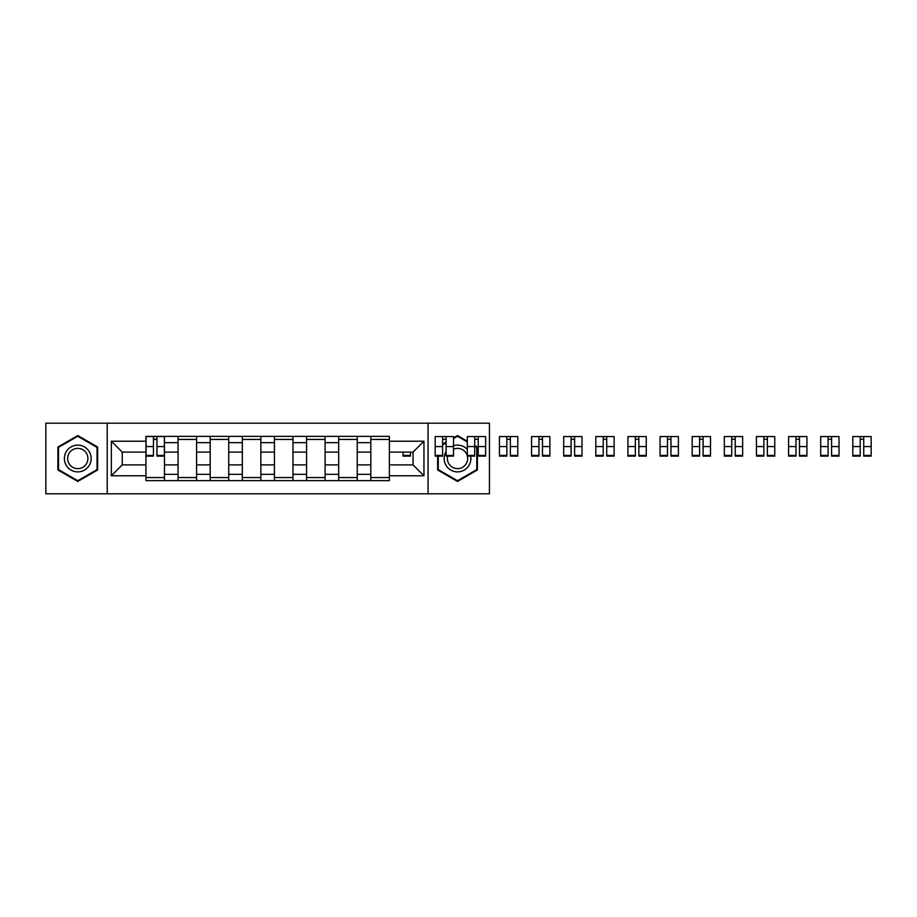 <?xml version="1.0" encoding="UTF-8"?>
<svg xmlns="http://www.w3.org/2000/svg" width="917" height="917" viewBox="0 0 917 917"><rect width="100%" height="100%" fill="white"/><g stroke="black" fill="none" stroke-linecap="round" stroke-linejoin="round"><path stroke-width="1.38" d="M428.067 493.816L489.437 493.816L489.437 423.184L45.85 423.184L45.85 493.816L428.067 493.816L428.067 423.184M178.058 480.634L178.058 442.647L164.475 442.647L164.475 480.634M164.475 442.647L164.475 436.366M178.058 442.647L178.058 436.366M196.593 436.366L196.593 480.634M210.188 480.634L210.188 436.366M228.723 436.366L228.723 480.634M242.317 480.634L242.317 436.366M260.852 436.366L260.852 480.634M274.447 480.634L274.447 436.366M292.981 436.366L292.981 480.634M306.565 480.634L306.565 436.366M325.099 436.366L325.099 480.634M338.694 480.634L338.694 436.366M357.229 436.366L357.229 480.634M370.823 480.634L370.823 436.366M370.823 464.885L357.229 464.885M338.694 464.885L325.099 464.885M306.565 464.885L292.981 464.885M274.447 464.885L260.852 464.885M242.317 464.885L228.723 464.885M210.188 464.885L196.593 464.885M178.058 464.885L164.475 464.885M370.823 452.115L357.229 452.115M338.694 452.115L325.099 452.115M306.565 452.115L292.981 452.115M274.447 452.115L260.852 452.115M242.317 452.115L228.723 452.115M210.188 452.115L196.593 452.115M178.058 452.115L164.475 452.115M122.259 464.885L145.941 464.885L145.941 452.115L122.259 452.115L122.259 464.885L111.335 475.797L111.335 441.203L145.941 441.203L145.941 452.115M389.358 452.115L389.358 464.885L413.04 464.885L413.04 452.115L389.358 452.115L389.358 436.366L145.941 436.366L145.941 441.203M389.358 441.203L423.952 441.203L423.952 475.797L389.358 475.797L389.358 464.885M145.941 464.885L145.941 480.634L389.358 480.634L389.358 475.797M145.941 475.797L111.335 475.797M107.22 493.816L107.22 423.184M97.649 447.026L77.773 435.552L57.897 447.026L57.897 469.974L77.773 481.448L97.649 469.974L97.649 447.026M437.65 455.417L437.65 469.974L457.526 481.448L477.39 469.974L477.39 447.026L474.719 445.479M467.303 441.203L457.526 435.552L453.502 437.868M446.098 442.154L442.59 444.172M164.475 477.551L145.941 477.551M153.448 439.449L156.956 439.449M196.593 477.551L178.058 477.551M178.058 439.449L196.593 439.449M228.723 477.551L210.188 477.551M210.188 439.449L228.723 439.449M260.852 477.551L242.317 477.551M242.317 439.449L260.852 439.449M292.981 477.551L274.447 477.551M274.447 439.449L292.981 439.449M325.099 477.551L306.565 477.551M306.565 439.449L325.099 439.449M357.229 477.551L338.694 477.551M338.694 439.449L357.229 439.449M389.358 477.551L370.823 477.551M370.823 439.449L389.358 439.449M111.335 441.203L122.259 452.115M413.04 464.885L423.952 475.797M413.04 452.115L423.952 441.203M156.956 456.127L156.956 436.572L164.372 436.572L164.372 456.127L156.956 456.127M153.448 439.243L156.956 439.243M153.448 436.572L146.044 436.572L146.044 456.127L153.448 456.127L153.448 436.572L156.956 436.572M66.173 465.194A13.388 13.388 0 0 0 84.467 470.089A13.388 13.388 0 0 0 89.362 451.806A13.388 13.388 0 0 0 71.079 446.911A13.388 13.388 0 0 0 66.173 465.194M68.993 463.566A10.133 10.133 0 0 0 82.839 467.28A10.133 10.133 0 0 0 86.542 453.434A10.133 10.133 0 0 0 72.707 449.72A10.133 10.133 0 0 0 68.993 463.566M77.773 436.263L97.03 447.381L97.03 469.619L77.773 480.737L58.516 469.619L58.516 447.381L77.773 436.263M446.098 451.531A13.388 13.388 0 0 0 462.455 470.937A13.388 13.388 0 0 0 470.547 455.417M447.668 456.127A10.133 10.133 0 0 0 461.274 467.911A10.133 10.133 0 0 0 467.372 456.127M467.303 455.852A10.133 10.133 0 0 0 453.502 449.192M453.502 438.59L457.526 436.263L467.303 441.914M474.719 446.189L476.783 447.381L476.783 469.619L457.526 480.737L438.269 469.619L438.269 455.417M442.59 444.883L446.098 442.865M467.303 449.364A13.388 13.388 0 0 0 453.502 445.731M403.056 452.115L403.056 456.127L410.461 456.127L410.461 452.115M446.098 456.127L446.098 436.572L453.502 436.572L453.502 456.127L446.098 456.127M442.59 439.243L446.098 439.243M442.59 436.572L435.174 436.572L435.174 456.127L442.59 456.127L442.59 436.572L446.098 436.572M478.215 456.127L478.215 436.572L485.632 436.572L485.632 456.127L478.215 456.127M474.719 439.243L478.215 439.243M474.719 436.572L467.303 436.572L467.303 456.127L474.719 456.127L474.719 436.572L478.215 436.572M510.345 456.127L510.345 436.572L517.761 436.572L517.761 456.127L510.345 456.127M506.849 439.243L510.345 439.243M506.849 436.572L499.433 436.572L499.433 456.127L506.849 456.127L506.849 436.572L510.345 436.572M542.474 456.127L542.474 436.572L549.891 436.572L549.891 456.127L542.474 456.127M538.967 439.243L542.474 439.243M538.967 436.572L531.562 436.572L531.562 456.127L538.967 456.127L538.967 436.572L542.474 436.572M574.604 456.127L574.604 436.572L582.008 436.572L582.008 456.127L574.604 456.127M571.096 439.243L574.604 439.243M571.096 436.572L563.68 436.572L563.68 456.127L571.096 456.127L571.096 436.572L574.604 436.572M606.722 456.127L606.722 436.572L614.138 436.572L614.138 456.127L606.722 456.127M603.226 439.243L606.722 439.243M603.226 436.572L595.809 436.572L595.809 456.127L603.226 456.127L603.226 436.572L606.722 436.572M638.851 456.127L638.851 436.572L646.267 436.572L646.267 456.127L638.851 456.127M635.355 439.243L638.851 439.243M635.355 436.572L627.939 436.572L627.939 456.127L635.355 456.127L635.355 436.572L638.851 436.572M670.98 456.127L670.98 436.572L678.397 436.572L678.397 456.127L670.98 456.127M667.473 439.243L670.98 439.243M667.473 436.572L660.068 436.572L660.068 456.127L667.473 456.127L667.473 436.572L670.98 436.572M703.098 456.127L703.098 436.572L710.515 436.572L710.515 456.127L703.098 456.127M699.602 439.243L703.098 439.243M699.602 436.572L692.186 436.572L692.186 456.127L699.602 456.127L699.602 436.572L703.098 436.572M735.228 456.127L735.228 436.572L742.644 436.572L742.644 456.127L735.228 456.127M731.732 439.243L735.228 439.243M731.732 436.572L724.315 436.572L724.315 456.127L731.732 456.127L731.732 436.572L735.228 436.572M767.357 456.127L767.357 436.572L774.773 436.572L774.773 456.127L767.357 456.127M763.861 439.243L767.357 439.243M763.861 436.572L756.445 436.572L756.445 456.127L763.861 456.127L763.861 436.572L767.357 436.572M799.486 456.127L799.486 436.572L806.903 436.572L806.903 456.127L799.486 456.127M795.979 439.243L799.486 439.243M795.979 436.572L788.574 436.572L788.574 456.127L795.979 456.127L795.979 436.572L799.486 436.572M831.604 456.127L831.604 436.572L839.021 436.572L839.021 456.127L831.604 456.127M828.108 439.243L831.604 439.243M828.108 436.572L820.692 436.572L820.692 456.127L828.108 456.127L828.108 436.572L831.604 436.572M863.734 456.127L863.734 436.572L871.15 436.572L871.15 456.127L863.734 456.127M860.238 439.243L863.734 439.243M860.238 436.572L852.821 436.572L852.821 456.127L860.238 456.127L860.238 436.572L863.734 436.572M338.694 442.647L325.099 442.647M306.565 442.647L292.981 442.647M274.447 442.647L260.852 442.647M242.317 442.647L228.723 442.647M210.188 442.647L196.593 442.647M370.823 442.647L357.229 442.647M338.694 474.353L325.099 474.353M306.565 474.353L292.981 474.353M274.447 474.353L260.852 474.353M242.317 474.353L228.723 474.353M210.188 474.353L196.593 474.353M178.058 474.353L164.475 474.353M370.823 474.353L357.229 474.353M156.956 455.417L164.372 455.417M156.956 446.568L164.372 446.568M146.044 455.417L153.448 455.417M146.044 446.568L153.448 446.568M403.056 455.417L410.461 455.417M446.098 455.417L453.502 455.417M446.098 446.568L453.502 446.568M435.174 455.417L442.59 455.417M435.174 446.568L442.59 446.568M478.215 455.417L485.632 455.417M478.215 446.568L485.632 446.568M467.303 455.417L474.719 455.417M467.303 446.568L474.719 446.568M510.345 455.417L517.761 455.417M510.345 446.568L517.761 446.568M499.433 455.417L506.849 455.417M499.433 446.568L506.849 446.568M542.474 455.417L549.891 455.417M542.474 446.568L549.891 446.568M531.562 455.417L538.967 455.417M531.562 446.568L538.967 446.568M574.604 455.417L582.008 455.417M574.604 446.568L582.008 446.568M563.68 455.417L571.096 455.417M563.68 446.568L571.096 446.568M606.722 455.417L614.138 455.417M606.722 446.568L614.138 446.568M595.809 455.417L603.226 455.417M595.809 446.568L603.226 446.568M638.851 455.417L646.267 455.417M638.851 446.568L646.267 446.568M627.939 455.417L635.355 455.417M627.939 446.568L635.355 446.568M670.98 455.417L678.397 455.417M670.98 446.568L678.397 446.568M660.068 455.417L667.473 455.417M660.068 446.568L667.473 446.568M703.098 455.417L710.515 455.417M703.098 446.568L710.515 446.568M692.186 455.417L699.602 455.417M692.186 446.568L699.602 446.568M735.228 455.417L742.644 455.417M735.228 446.568L742.644 446.568M724.315 455.417L731.732 455.417M724.315 446.568L731.732 446.568M767.357 455.417L774.773 455.417M767.357 446.568L774.773 446.568M756.445 455.417L763.861 455.417M756.445 446.568L763.861 446.568M799.486 455.417L806.903 455.417M799.486 446.568L806.903 446.568M788.574 455.417L795.979 455.417M788.574 446.568L795.979 446.568M831.604 455.417L839.021 455.417M831.604 446.568L839.021 446.568M820.692 455.417L828.108 455.417M820.692 446.568L828.108 446.568M863.734 455.417L871.15 455.417M863.734 446.568L871.15 446.568M852.821 455.417L860.238 455.417M852.821 446.568L860.238 446.568"/></g></svg>
